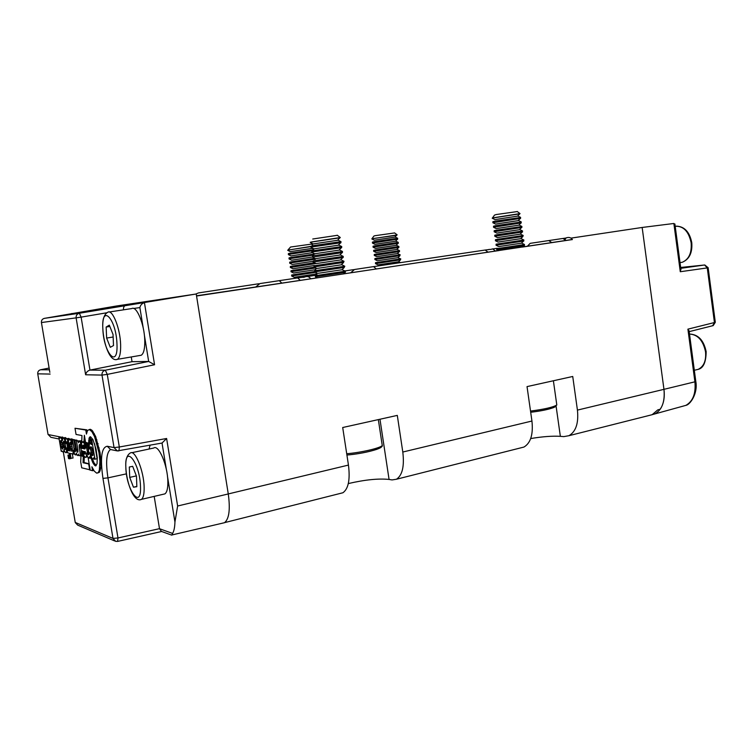 <?xml version="1.0" encoding="UTF-8"?>
<svg xmlns="http://www.w3.org/2000/svg" width="753" height="753" viewBox="0 0 753 753"><rect width="100%" height="100%" fill="white"/><g stroke="black" fill="none" stroke-linecap="round" stroke-linejoin="round"><path stroke-width="1.13" d="M572.374 239.558L522.686 247.012M343.481 273.894L498.486 250.627M310.904 278.77L317.389 277.801M196.524 295.788L310.923 278.798M572.327 239.473L196.552 296.014L228.272 493.949L196.232 293.99L116.056 306.066L44.427 318.359L79.385 313.248L196.232 293.99M642.375 229.1L663.958 389.329C664.918 397.424 663.675 404.06 660.221 409.246L657.802 409.858L652.136 414.705L648.277 415.675M520.417 447.95L523.956 447.056C530.686 443.028 533.34 434.349 531.938 421.031L527.034 386.609L572.732 376.472L577.429 410.103C578.746 423.13 575.913 431.667 568.929 435.705L563.781 436.618L560.354 436.335C552.354 435.855 542.461 436.589 530.696 438.557M339.961 493.507L342.907 492.763C348.413 488.829 350.258 479.605 348.451 465.081L342.7 427.516L397.302 415.392L402.799 452.035C404.483 466.201 402.375 475.265 396.473 479.237L392.049 479.925L389.066 479.435C378.514 478.353 364.923 479.727 348.31 483.567M397.066 234.945L371.907 238.814M396.718 235.265L373.281 238.513L371.813 238.936L374.222 240.151M394.619 232.941L374.909 235.717L373.865 236.075L372.123 238.522M395.259 237.044L374.307 240.198M395.174 237.007L397.678 238.268L373.761 241.741L372.406 242.137L372.528 242.946M397.556 238.268L397.688 239.181L372.415 243.05L374.843 244.273M395.871 241.167L374.919 244.311M395.796 241.129L398.299 242.391L374.382 245.883L373.027 246.25L373.149 247.078M398.168 242.4L398.309 243.313L373.027 247.163L375.465 248.396M396.473 245.29L375.521 248.424M396.417 245.262L398.921 246.523L375.003 250.024L373.639 250.363L373.761 251.201M398.779 246.532L398.921 247.445L373.639 251.286L376.086 252.519M397.085 249.403L376.133 252.537M399.401 250.711L375.625 254.166L374.26 254.476L374.382 255.323M399.391 250.655L399.532 251.568L374.241 255.389L376.707 256.632M400.012 254.825L397.659 253.507L376.745 256.651M400.163 254.768L376.246 258.307L374.872 258.58L375.003 259.456M393.998 256.557L374.853 259.503L377.328 260.754L397.951 257.658L399.918 255.719L393.998 256.557M400.003 254.778L399.918 255.719M400.624 258.928L397.951 257.658M400.784 258.881L375.483 262.684L375.615 263.578M394.61 260.707L375.465 263.616L377.959 264.868L398.553 261.79L400.511 259.851L394.61 260.707M400.624 258.91L400.511 259.851M400.615 262.609L398.553 261.79M339.932 237.816L310.377 242.221M340.168 237.534L311.526 241.958L310.208 242.428L313.041 243.859M337.363 235.312L312.74 239.012M338.163 240.207L313.192 243.934M338.022 240.132L341.005 241.647L312.119 245.817L310.998 246.259L311.13 247.163M340.789 241.647L340.958 242.739L312.279 246.909L310.951 247.351L313.803 248.791M338.906 245.13L313.935 248.848M338.775 245.064L341.768 246.57L312.871 250.768L311.751 251.163L311.893 252.104M341.542 246.579L341.702 247.671L313.041 251.86L311.686 252.264L314.566 253.714M339.641 250.043L314.669 253.761M339.537 249.987L342.53 251.502L313.634 255.719L312.504 256.067L312.646 257.037M342.286 251.511L342.455 252.603L312.429 257.168L315.328 258.637M340.375 254.956L315.413 258.674M340.3 254.909L343.283 256.425L314.387 260.66L313.257 260.971L313.408 261.969M343.039 256.444L343.199 257.535L313.163 262.082L316.1 263.559M341.118 259.86L316.156 263.588M341.053 259.832L344.046 261.338L315.149 265.602L314.001 265.875L314.161 266.901M336.083 263.541L313.907 266.986L316.862 268.473L341.269 264.811L343.566 262.505L336.083 263.541M343.782 261.366L343.566 262.505M341.853 264.764L341.269 264.811M341.815 264.745L344.808 266.261L315.902 270.543L314.754 270.769L314.914 271.824M336.845 268.51L314.641 271.889L317.625 273.386L341.994 269.743L344.281 267.437L336.845 268.51M344.535 266.289L344.281 267.437M315.074 275.73L345.561 271.174L341.994 269.743M345.279 271.212L345.439 272.304L315.385 276.793L317.502 277.857M519.476 213.89L492.34 218.069M519.928 213.617L494.57 217.589L492.217 218.219L494.834 219.537M517.302 211.565L496.246 214.539L494.514 215.085L492.613 217.739M517.979 216.064L494.937 219.594M520.483 217.523L495.079 221.128L492.857 221.721L492.98 222.587M520.464 217.391L520.605 218.389L492.848 222.728L495.483 224.046M518.61 220.582L495.578 224.093M521.123 222.041L495.728 225.665L493.507 226.22L493.629 227.105M521.104 221.919L521.245 222.926L493.488 227.227L496.142 228.554M519.241 225.1L496.208 228.592M521.763 226.54L496.378 230.202L494.147 230.719L494.279 231.623M521.744 226.455L521.885 227.453L494.119 231.726L496.792 233.063M519.881 229.618L496.848 233.091M522.394 231.049L497.027 234.738L494.787 235.209L494.919 236.141M522.384 230.983L522.526 231.98L494.749 236.216L497.441 237.572M520.511 234.127L497.479 237.59M523.034 235.548L497.667 239.275L495.427 239.699L495.568 240.649M517.64 237.27L495.38 240.715L498.091 242.08L520.718 238.663L522.893 236.536L517.64 237.27M523.024 235.501L522.893 236.536M523.674 240.056L496.076 244.188L496.208 245.158M523.664 240.028L523.806 241.026L496.02 245.205L498.74 246.579M524.512 244.518L521.763 243.134L498.75 246.589M522.62 247.069L524.446 245.544L524.304 244.546L496.716 248.678L496.858 249.667M524.135 245.591L496.651 249.704L498.59 250.674M374.025 266.562L485.177 250.034L488.142 252.227M311.008 246.353L287.815 250.175M311.045 246.589L288.785 249.958L287.702 250.316L290.216 251.577M311.441 244.113L290.545 247.031L288.06 249.874M312.137 248.377L290.31 251.624M313.446 249.732L289.303 253.309L288.352 253.648L288.474 254.467M312.363 250.824L289.453 254.26L288.352 254.599L290.884 255.86M312.42 252.631L290.969 255.907M314.895 253.959L289.971 257.62L289.011 257.921L289.143 258.768M313.822 255.041L290.121 258.571L289.001 258.872L291.552 260.152M312.636 256.971L291.618 260.19M314.745 258.345L290.639 261.922L289.67 262.195L289.811 263.061M315.281 259.248L290.78 262.872L289.66 263.155L292.22 264.435M313.295 261.263L292.268 264.463M314.509 262.75L291.298 266.223L290.338 266.468L290.47 267.353M316.044 263.531L290.31 267.428L292.889 268.717M314.349 265.508L292.926 268.736M314.283 267.174L291.966 270.525L290.997 270.741L291.138 271.645M315.799 267.936L290.959 271.701L293.557 273L314.989 269.79L316.505 268.294M315.874 270.007L314.989 269.79M314.867 271.494L291.656 275.005L291.797 275.927M315.582 272.36L291.618 275.974L294.225 277.283L315.629 274.083L316.759 272.953M317.013 274.525L315.629 274.083M139.794 355.491L141.225 355.247C143.729 353.637 144.905 348.743 144.764 340.572C144.501 324.534 136.632 305.417 131.784 308.57L109.185 311.996M110.286 347.293L106.634 338.059L106.145 327.047L109.317 325.145L113.035 334.426L113.505 345.561L110.286 347.293M113.138 337.005L106.634 338.059M109.844 326.463L106.145 327.047M650.677 415.072L654.988 413.886C662.103 409.698 665.097 401.509 663.958 389.339L694.906 381.818L687.903 329.155L689.146 331.348M570.953 238.136L642.158 227.462L663.958 389.339L577.429 410.103M674.999 224.808L673.869 223.481L642.158 227.462M681.851 406.498L685.917 405.349C692.967 401.293 695.97 393.442 694.906 381.818L695.791 381.338M687.903 329.155L714.446 322.538L712.639 325.748M680.853 268.915L680.279 271.729L673.869 223.481M680.778 268.322L704.592 264.99L707.274 267.908L680.279 271.729M163.345 494.25L164.907 493.883C166.959 492.368 167.938 488.302 167.844 481.685C167.74 465.476 158.582 444.063 153.687 448.044L131.681 452.722M133.45 487.2L129.714 477.383L129.318 467.001L132.679 466.333L136.472 476.216L136.839 486.702L133.45 487.2L136.83 486.429M136.349 475.905L129.714 477.383M154.186 496.387L159.504 528.728L161.443 531.411L171.778 535.157L172.606 533.425C174.009 531.063 174.781 527.251 174.941 521.998L177.633 506.007L228.272 493.949C230.39 509.433 229.119 519.024 224.469 522.714L222.135 523.241M84.797 442.576L86.877 442.557L84.797 442.576L85.729 448.091L84.007 443.009L82.246 441.823L81.54 443.451L81.738 446.811L82.821 447.047L82.802 445.625L83.752 445.437L84.91 448.986L81.926 448.336L80.138 441.795L78.924 441.164L78.444 442.736L78.19 441.249L76.448 440.9L80.279 440.891M78.924 441.164L81.719 440.891M88.129 457.711L90.209 470.107L92.553 470.738L91.894 466.804L94.285 471.124L96.638 473.148L98.229 472.63L99.33 470.258L99.904 461.128L98.954 452.619L94.577 436.655L91.894 431.638L89.325 429.511L87.508 430.575L86.444 434.076L85.776 430.048L75.008 428.259L86.811 429.841L87.103 431.573M89.325 429.511L90.379 429.295L92.28 430.584L95.631 436.448L100.008 452.393L100.968 460.902L100.836 467.585L99.697 471.802L97.749 473.006M93.476 469.834L93.588 470.512L92.553 470.738M87.583 456.836L85.287 457.363L87.536 456.732M84.317 456.591L84.054 462.521L89.155 463.82M75.46 451.424L74.82 451.555L74.246 450.021L72.542 440.119L71.61 439.931L72.326 444.157L70.453 439.705L69.86 439.281L69.172 440.129L68.109 439.234L70.104 451.038L67.252 439.103L65.191 438.764L66.01 443.611L64.071 438.462L62.876 438.039L62.377 440.543L60.955 437.691L60.08 437.587L59.864 438.246L58.856 437.38L61.209 451.273L62.104 451.489L62.01 450.915L62.988 452.064L64.767 451.696L65.775 452.694L66.396 452.44L66.716 447.819L67.554 452.788L69.267 453.193L70.114 458.248L73.05 458.059L72.42 454.313M58.856 437.38L61.737 437.164L59.751 437.559M60.504 437.418L62.499 437.022L63.412 437.926M61.426 438.34L65.351 437.54L66.396 438.519M65.191 438.764L68.109 438.538M67.252 439.103L68.438 439.168L67.779 438.604L68.768 438.406L69.436 438.971M68.109 439.234L71.093 439.027M69.86 439.281L71.893 438.867L72.749 439.705M71.61 439.931L73.653 439.517L74.688 440.279M77.888 451.988L77.258 452.12L76.684 450.567L74.961 440.609L74.02 440.42L76.072 439.997L77.117 440.769M89.202 464.093L83.037 462.737L83.31 456.534L82.341 450.802L83.677 455.461L85.287 457.363M71.723 453.664L72.89 454.097L73.342 450.2L74.848 454.605L75.808 454.944L76.307 453.118L77.455 455.377L78.387 455.254L78.66 454.059L78.905 455.49L80.656 455.904L79.15 446.68L79.649 444.505L80.59 446.256L82.322 456.309L84.157 456.356M80.656 455.904L81.71 455.687L81.277 450.087M80.995 455.838L80.703 461.881L81.701 467.811L90.172 469.863M88.732 464.196L89.701 469.966M89.88 457.975L88.807 458.201L89.654 456.6L89.908 458.116L91.838 458.163M75.008 428.259L76.053 434.453L81.973 435.535L81.719 442.623M83.734 446.858L83.677 448.261L82.99 448.11L82.802 447.037M85.569 442.416L84.364 435.272L83.969 441.691L82.246 441.823M86.877 442.557L88.958 453.748M91.141 458.304L92.901 462.888L95.377 465.891L97.024 463.914L97.288 457.777L96.045 449.117L92.948 439.611L90.501 436.768L89.268 437.672L88.572 442.896L87.386 443.093L90.576 443.188M82.755 446.247L84.044 445.983M90.737 436.909L89.598 442.359L90.52 442.858M89.616 442.679L88.572 442.896M79.103 445.55L80.307 445.305M69.06 439.423L71.093 439.008M83.037 462.737L84.054 462.521M74.02 440.42L75.507 449.541L75.441 451.584L74.82 451.555M74.519 450.953L75.545 450.746M74.246 450.021L75.516 449.757M74.02 448.901L75.385 448.619M72.542 440.119L74.594 439.705M71.093 440.75L71.723 440.618M70.453 439.705L72.495 439.291M66.744 438.811L69.276 438.688M64.777 439.686L65.323 439.573M64.419 438.98L65.2 438.82M64.071 438.462L66.076 438.058M63.346 437.945L65.351 437.54M61.897 439.291L62.48 439.168M60.955 437.691L62.951 437.295M64.739 451.649L63.365 451.932L64.25 450.567M63.647 451.489L64.57 451.301M63.836 450.652L63.911 449.635L64.777 451.715M65.775 452.694L67.478 452.346M66.396 452.44L67.459 452.214M66.612 452.045L67.403 451.875M66.753 451.442L67.309 451.329M72.392 454.313L74.406 453.899M72.89 454.097L74.34 453.795M73.229 453.306L74.086 453.127M75.808 454.944L76.966 454.699M76.062 454.624L76.834 454.464M77.823 455.574L78.886 455.358M78.143 455.499L78.877 455.349M87.395 456.374L86.237 456.61L86.774 454.078M86.407 455.989L87.197 455.819M98.229 472.63L99.274 472.395M98.652 472.027L99.697 471.802M99.33 470.258L100.384 470.023M99.782 467.811L100.836 467.585M99.98 464.733L101.034 464.507M99.904 461.128L100.968 460.902M99.565 457.052L100.62 456.826M98.954 452.619L100.008 452.393M98.069 448.12L99.132 447.903M97.024 443.884L98.088 443.658M95.847 440.025L96.902 439.808M94.577 436.655L95.631 436.448M93.231 433.813L94.285 433.606M91.894 431.638L92.948 431.422M91.226 430.791L92.28 430.584M90.567 430.151L91.621 429.944M85.776 430.048L86.811 429.841M80.449 442.369L81.663 442.115M80.759 443.093L81.635 442.915M80.138 441.795L81.701 441.484M79.827 441.427L81.719 441.042M79.291 441.117L81.371 440.693M78.19 441.249L80.27 440.825M76.448 440.9L77.936 450.087L77.86 452.139L77.258 452.12M76.957 451.508L77.983 451.301M76.684 450.567L77.945 450.313M76.448 449.447L77.813 449.165M74.961 440.609L77.022 440.185M71.036 458.483L70.18 453.41L71.469 453.72M80.882 447.724L79.329 448.044M80.618 446.378L79.15 446.68M79.244 444.731L79.809 444.609M86.51 454.125L86.557 453.005M86.463 453.024L87.489 456.638L88.807 458.201M89.852 457.796L89.343 457.899M90.925 458.351L89.974 452.666L92.045 458.539L93.927 458.906M93.899 458.746L93.381 458.859L93.73 457.73L93.956 459.076L97.137 458.869L94.605 443.762M92.77 459.151L93.381 458.859M95 459.321L91.725 439.808L92.92 439.564M91.725 439.808L90.699 439.611L92.704 439.197M90.699 439.611L91.518 444.515M91.311 444.562L91.405 443.837M90.953 443.922L90.567 443.489L91.32 443.329M90.567 443.489L91.273 443.046M90.134 443.282L89.221 444.816L89.362 449.033L88.402 443.291M84.411 443.762L84.976 443.639M84.007 443.009L84.844 442.839M83.602 442.416L85.503 442.03M85.108 439.696L85.466 441.813M84.995 441.474L83.969 441.691M82.764 441.813L83.837 441.597M82.821 447.047L84.345 446.727M82.802 445.625L83.329 445.117M82.962 445.192L83.752 445.437M84.807 448.506L83.677 448.261L84.807 448.506M81.926 448.336L82.99 448.11M67.158 441.823L66.575 441.785L68.062 450.558L68.852 450.746L67.158 441.823M83.884 453.099L85.155 454.285L85.381 451.753L83.376 451.301L83.884 453.099L85.428 452.779M91.706 447.696L90.379 447.979L91.904 455.33L92.883 455.556L92.939 453.127L91.97 448.308L91.471 447.16L90.501 446.962L91.104 446.84M90.379 447.979L90.501 446.962M70.123 446.604L71.893 451.339L72.354 448.76L71.761 445.211L70.82 442.698L70.358 442.265L69.888 443.451L70.123 446.604L71.968 446.228M60.692 440.59L60.795 444.552L62.499 449.165L62.706 444.976L61.435 440.75L60.692 440.59L61.172 440.496M64.325 441.503L63.553 441.23L63.092 443.018L63.826 447.734L64.09 447.169L65.247 449.579L65.709 447.122L64.325 441.503M85.795 442.773L87.527 452.911L88.487 454.784L88.939 452.788L87.386 443.093M88.873 454.294L88.11 454.454M88.863 453.57L87.79 453.795M88.609 452.685L87.527 452.911M88.412 451.687L87.329 451.913M89.598 442.359L88.562 442.576M89.682 440.298L88.638 440.514M89.918 438.632L88.873 438.839M90.313 437.465L89.268 437.672M90.567 436.815L89.805 436.966M96.055 465.74L95.377 465.891M92.44 458.869L93.946 462.671L96.224 465.542M95.612 465.138L94.567 465.363M94.784 464.14L93.748 464.366M93.946 462.671L92.901 462.888M93.108 460.77L92.073 460.987M92.082 458.577L91.273 458.746M83.677 448.261L84.703 448.007M150.073 445.211L149.056 449.033M166.328 469.307L162.027 443.046L166.611 438.491L177.633 506.007M63.327 451.998L75.244 522.431L112.997 538.414L102.963 478.39C100.055 457.918 101.495 447.207 107.284 446.256L114.051 447.593L101.994 375.088L85.635 374.768C86.134 372.377 87.583 370.815 89.965 370.099L132.029 361.685L148.689 361.459L154.572 364.753L107.265 374.392L105.316 370.212L148.67 361.459L144.341 334.878M132.029 361.685L131.257 356.96M67.949 455.113L68.532 458.558L69.445 458.784L68.862 455.33L67.949 455.113L69.53 454.784M68.862 455.33L69.596 455.179M69.445 458.784L70.98 458.464M65.615 449.23L64.965 449.362M65.718 448.637L64.664 448.854M65.737 447.837L64.372 448.12M65.671 446.84L64.09 447.169M65.567 446.077L63.713 446.454M65.342 444.778L63.516 445.155M64.993 443.291L63.421 443.611M64.711 442.369L63.384 442.642M64.391 441.635L63.412 441.832M61.671 441.258L60.56 441.484M62.866 448.524L62.066 448.694M62.941 447.433L61.614 447.706M62.828 445.908L61.162 446.247M62.546 444.195L60.795 444.552M62.123 442.5L60.579 442.811M72.26 447.979L70.5 448.346M71.526 444.486L69.907 444.816M71.055 443.216L69.888 443.451M70.537 442.435L70.029 442.538M72.288 450.68L71.441 450.849M72.373 449.55L70.961 449.842M92.939 455.113L91.904 455.33M92.977 453.861L91.424 454.181M92.826 452.318L91.009 452.694M92.553 450.68L90.689 451.075M92.177 449.07L90.454 449.428M85.343 453.758L84.308 453.974M85.268 451.725L83.555 452.082M68.796 450.407L68.062 450.558M106.775 312.777L81.117 317.126L89.965 370.099L105.316 370.212C102.926 370.947 101.815 372.566 101.994 375.088L107.265 374.392L119.322 447L114.051 447.593L117.336 450.915L118.955 450.859L119.322 447L166.611 438.491M117.59 541.416L117.986 537.971L159.495 528.662M143.192 327.828L139.879 307.601C140.5 305.003 142.025 303.365 144.444 302.697L154.572 364.753M123.501 309.831C123.294 307.459 123.953 306.019 125.487 305.511M85.635 374.768L76.119 317.86L81.117 317.126L79.385 313.248C77.041 313.879 75.949 315.422 76.119 317.86L41.424 322.548L49.849 372.359M70.716 313.945L71.912 313.474M49.124 368.057L40.521 369.77M531.938 421.031L402.799 452.035M348.451 465.081L228.272 493.94M379.973 419.242L389.066 479.435M556.091 406.121L560.354 436.335M346.719 453.739C360.998 452.572 379.437 448.317 382.27 445.607L381.997 443.828M381.498 446.134C383.719 448.44 362.974 453.833 346.907 455.019M530.517 411.063C544.325 409.284 553.088 407.26 556.806 404.992L556.618 403.683M555.432 406.658C551.601 408.804 543.346 410.667 530.696 412.268C540.626 411.1 548.316 409.519 553.775 407.524L556.806 404.992L553.389 380.764M488.405 249.601L488.951 249.469M527.307 246.325L530.187 243.332M350.634 272.84L354.503 269.499L373.582 266.628L376.34 269M195.714 294.065L198.444 292.926L258.778 283.749M255.596 287.109L259.889 283.58L279.316 280.653L281.867 283.194M300.296 280.427L297.699 277.923L279.711 280.596M310.942 278.826C308.805 276.52 306.97 275.843 305.436 276.793L303.515 277.339M551.855 242.664L548.777 240.565L530.479 243.304M566.049 240.536L562.952 238.456L549.285 240.489M572.393 239.586C570.915 237.43 568.684 236.922 565.71 238.061L565.079 238.164M141.225 355.247L117.393 359.341C110.089 362.4 103.453 343.848 102.803 328.101C102.408 319.507 104.102 314.199 107.886 312.194C112.479 309.041 120.198 328.402 120.621 344.573C120.838 352.828 119.755 357.75 117.393 359.341L116.376 359.605M102.841 328.722C103.547 353.025 118.23 369.761 116.969 344.008C116.16 318.453 101.222 303.167 102.841 328.722M707.246 267.729L708.14 267.673M689.183 331.64L713.185 325.607L715.303 322.284L714.446 322.538L707.274 267.908M715.294 322.19L708.14 267.72L704.789 264.981L680.665 267.456M695.471 369.996L698.229 369.356C703.857 366.485 706.286 360.649 705.542 351.839C703.114 340.46 697.767 334.53 689.503 334.05C698.219 334.379 703.763 340.243 706.154 351.642C706.041 362.193 703.396 368.095 698.229 369.356L694.313 370.269M164.907 493.883L141.451 499.361C133.818 503.23 126.344 482.457 125.798 466.606C125.506 459.565 126.993 455.038 130.25 453.033C134.891 449.07 143.861 470.766 144.134 487.106C144.284 493.78 143.39 497.865 141.451 499.361L140.34 499.738M125.836 467.425C126.316 490.203 141.536 510.769 140.491 486.447C139.917 462.474 124.424 443.169 125.836 467.425M676.326 226.126C684.477 226.446 689.626 231.962 691.772 242.664C692.506 252.726 689.362 259.248 682.34 262.242L680.025 262.646L682.34 262.242C688.939 259.333 691.875 252.848 691.141 242.777C688.703 231.359 683.385 225.862 675.196 226.276M50.14 374.072L37.744 373.827L48.06 434.528L60.654 437.022M65.407 438.717L64.372 437.738M81.512 442.152L80.891 441.211M126.438 473.853L107.952 477.863L117.986 537.971L112.997 538.414L115.642 541.36L117.769 541.379L161.641 531.486M110.663 449.541L110.117 449.786C106.389 453.193 105.665 462.549 107.952 477.863L102.963 478.39M159.504 528.728L172.606 533.425M174.941 521.998L167.458 476.244M139.879 307.601L133.592 308.466M37.735 373.761L37.744 373.827C37.603 371.718 38.554 370.363 40.615 369.751L49.425 369.808M107.284 446.256L110.531 449.522L117.016 450.849M117.487 541.388L115.642 541.36M114.682 540.955L77.672 525.114L75.281 522.61M59.129 438.999L50.884 437.314L48.041 434.377M41.424 322.538L41.424 322.548C41.264 320.326 42.272 318.933 44.427 318.359M523.956 447.056L396.473 479.237M342.907 492.763L224.62 522.62M652.136 414.705L568.929 435.705M394.534 232.875L397.132 234.823M394.949 237.007L396.925 235.058M395.551 241.148L397.528 239.19M396.153 245.271L398.13 243.323M397.038 249.384L399.542 250.645M396.756 249.403L398.723 247.455M397.358 253.535L399.325 251.587M337.212 235.2L340.309 237.534M337.636 240.151L339.961 237.816M338.361 245.083L340.676 242.758M339.095 250.024L341.401 247.699M339.819 254.956L342.126 252.631M340.544 259.889L342.841 257.573M343.406 273.97L345.006 272.37M378.335 419.609L382.27 445.607C382.646 446.425 380.792 447.677 376.698 449.372C368.283 452.082 358.353 453.974 346.917 455.038M315.507 275.664L315.676 276.746M517.189 211.48L520.031 213.607M517.876 216.017L520.615 217.391M517.603 216.026L519.786 213.871M518.525 220.535L521.264 221.919M518.224 220.554L520.408 218.408M519.175 225.062L521.914 226.446M518.845 225.081L521.029 222.944M519.815 229.59L522.563 230.964M519.476 229.618L521.65 227.472M520.464 234.108L523.213 235.482M520.097 234.145L522.271 232.009M521.114 238.616L523.862 240M521.349 243.191L523.514 241.064M316.335 275.203L306.782 276.624M497.404 248.264L491.841 249.083M303.365 277.217L298.113 277.857M302.085 277.311L304.438 276.953M488.885 249.582L485.676 249.958M495.578 251.107C490.721 247.379 493.987 249.535 489.271 249.441M565.164 239.219L566.011 238.099L563.489 238.381M564.637 238.221L565.164 238.146M345.072 270.92L353.609 269.63M311.337 244.038L312.551 244.951M312.034 248.33L313.907 249.271M685.908 405.359L654.988 413.886M689.061 330.671L695.81 381.489C698.069 393.546 690.068 404.794 685.917 405.349M674.886 223.961L680.966 269.743M111.02 449.616L110.427 449.503M162.356 442.99L117.336 450.915M171.853 534.978L224.469 522.714"/></g></svg>
